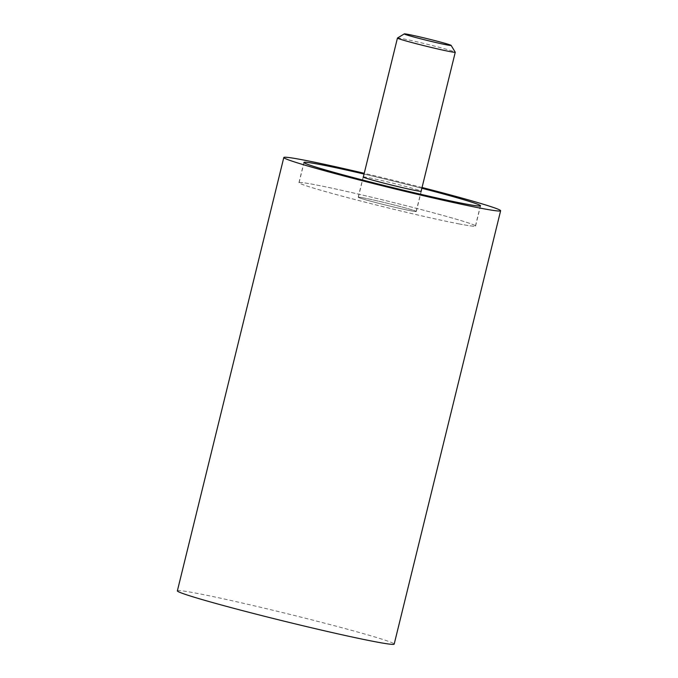 <?xml version="1.0" encoding="UTF-8"?>
<svg xmlns="http://www.w3.org/2000/svg" width="678" height="678" viewBox="0 0 678 678"><rect width="100%" height="100%" fill="white"/><g stroke="black" fill="none" stroke-linecap="round" stroke-linejoin="round"><path stroke-width="0.51" stroke-dasharray="3.39 2.54" d="M177.373 590.843A111.624 3.992 -166.2 0 1 197.137 593.369A111.624 3.992 -166.2 0 1 318.965 621.701A111.624 3.992 -166.2 0 1 394.189 644.1M459.464 223.994A90.937 3.254 -166.2 0 1 360.213 200.908A90.937 3.254 -166.2 0 1 298.939 182.662A90.937 3.254 -166.2 0 1 315.041 184.713A90.937 3.254 -166.2 0 1 414.292 207.799A90.937 3.254 -166.2 0 1 475.566 226.045A90.937 3.254 -166.2 0 1 459.464 223.994M421.86 188.255A90.793 3.246 13.8 0 0 364.044 174.051A90.937 3.254 -166.2 0 1 421.86 188.247M422.047 187.492A111.624 3.992 13.8 0 0 364.23 173.297M459.345 223.96A90.793 3.246 -166.2 0 1 360.264 200.908A90.793 3.246 -166.2 0 1 299.083 182.696A90.793 3.246 -166.2 0 1 315.16 184.747A90.793 3.246 -166.2 0 1 414.25 207.79A90.793 3.246 -166.2 0 1 475.422 226.011A90.793 3.246 -166.2 0 1 459.345 223.96M363.34 176.924A29.917 1.068 -166.2 0 1 368.468 177.67A29.917 1.068 -166.2 0 1 399.723 184.908A29.917 1.068 -166.2 0 1 421.157 191.128M363.493 197.891A29.917 1.068 13.8 0 0 358.196 197.213A29.917 1.068 13.8 0 0 378.358 203.222A29.917 1.068 13.8 0 0 411.012 210.816A29.917 1.068 13.8 0 0 416.309 211.485A29.917 1.068 13.8 0 0 396.147 205.485A29.917 1.068 13.8 0 0 363.493 197.891M397.478 38.019A29.764 1.068 -166.2 0 1 402.715 38.722A29.764 1.068 -166.2 0 1 434.708 46.155A29.764 1.068 -166.2 0 1 455.252 52.214M410.893 210.782A29.764 1.068 -166.2 0 1 378.4 203.222A29.764 1.068 -166.2 0 1 358.348 197.256A29.764 1.068 -166.2 0 1 363.611 197.925A29.764 1.068 -166.2 0 1 396.105 205.476A29.764 1.068 -166.2 0 1 416.156 211.451A29.764 1.068 -166.2 0 1 410.893 210.782M298.939 182.662L303.905 162.44M475.566 226.045L480.533 205.824M299.083 182.696L304.007 162.652M358.196 197.213L363.171 176.992M416.309 211.485L421.275 191.264M475.422 226.011L480.346 205.968M358.348 197.256L363.289 177.136M416.156 211.451L421.106 191.332"/><path stroke-width="1.02" d="M364.23 173.297A111.624 3.992 13.8 0 0 303.583 160.025A111.624 3.992 13.8 0 0 283.811 157.499A111.624 3.992 13.8 0 0 359.035 179.899A111.624 3.992 13.8 0 0 480.863 208.239A111.624 3.992 13.8 0 0 500.627 210.756A111.624 3.992 13.8 0 0 422.047 187.492M500.627 210.756L394.189 644.1A111.624 3.992 -166.2 0 1 374.417 641.583A111.624 3.992 -166.2 0 1 252.589 613.243A111.624 3.992 -166.2 0 1 177.373 590.843L283.811 157.499M421.86 188.247A90.937 3.254 -166.2 0 1 480.533 205.824A90.937 3.254 -166.2 0 1 464.43 203.773A90.937 3.254 -166.2 0 1 365.179 180.687A90.937 3.254 -166.2 0 1 303.905 162.44A90.937 3.254 -166.2 0 1 320.008 164.491A90.937 3.254 -166.2 0 1 364.044 174.043A90.793 3.246 13.8 0 0 320.126 164.525A90.793 3.246 13.8 0 0 304.049 162.474A90.793 3.246 13.8 0 0 365.23 180.687A90.793 3.246 13.8 0 0 464.311 203.739A90.793 3.246 13.8 0 0 480.388 205.79A90.793 3.246 13.8 0 0 421.86 188.255M421.157 191.128A29.917 1.068 -166.2 0 1 421.275 191.264A29.917 1.068 -166.2 0 1 415.978 190.594A29.917 1.068 -166.2 0 1 383.324 182.992A29.917 1.068 -166.2 0 1 363.171 176.992A29.917 1.068 -166.2 0 1 363.34 176.924M451.124 45.401L455.252 52.214A29.764 1.068 -166.2 0 1 455.26 52.257A29.764 1.068 -166.2 0 1 449.989 51.587A29.764 1.068 -166.2 0 1 417.504 44.028A29.764 1.068 -166.2 0 1 397.444 38.053A29.764 1.068 -166.2 0 1 397.478 38.019L404.291 33.9A24.128 0.864 13.8 0 0 420.131 38.663A24.128 0.864 13.8 0 0 446.861 44.892A24.128 0.864 13.8 0 0 451.124 45.401A24.128 0.864 13.8 0 0 434.471 40.494A24.128 0.864 13.8 0 0 408.537 34.468A24.128 0.864 13.8 0 0 404.291 33.9M363.289 177.136L397.444 38.053M421.106 191.332L455.26 52.257"/></g></svg>
